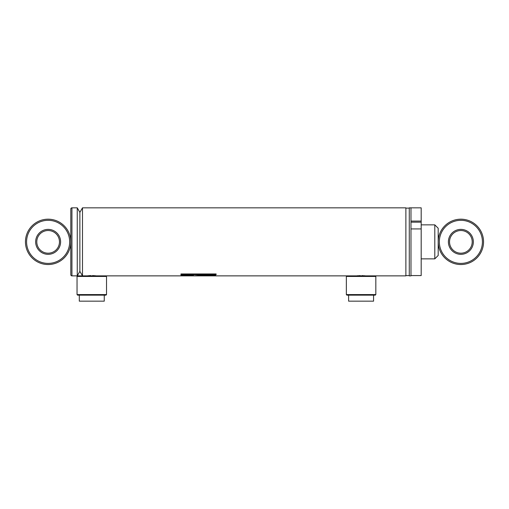 <?xml version="1.0" encoding="UTF-8"?>
<svg xmlns="http://www.w3.org/2000/svg" width="509" height="509" viewBox="0 0 509 509"><rect width="100%" height="100%" fill="white"/><g stroke="black" fill="none" stroke-linecap="round" stroke-linejoin="round"><path stroke-width="0.76" d="M87.593 275.827L90.895 275.585M90.029 275.617L89.279 275.662M88.579 275.725L87.605 275.827M365.316 275.833L356.554 275.872M356.898 275.827L358.565 275.668M359.367 275.617L360.2 275.585M409.281 208.124L409.281 275.592L405.877 275.592L405.877 208.124L409.281 208.124A1.699 1.699 0 0 0 409.281 208.066M77.26 207.837L77.26 275.872L79.875 271.342L79.875 212.374L82.496 207.837L82.496 275.872L79.875 271.342L79.875 212.374L77.26 207.837L71.941 207.837A1.133 1.133 0 0 0 70.808 208.976L70.808 274.739A1.133 1.133 0 0 0 71.941 275.872L71.941 207.837M410.979 275.872L410.979 207.837L409.281 207.837L409.281 275.872L410.979 275.872M201.411 275.134L193.662 275.865L206.559 275.865L215.695 275.134L201.411 275.134M180.956 275.865L193.503 275.865L193.503 275.134L180.956 275.134L180.956 275.865M180.956 274.663L216.128 274.663L216.128 273.957L180.956 273.957L180.956 274.663M77.044 294.584L106.527 294.584L105.955 295.15L77.61 295.15L77.044 294.584L77.044 276.444L77.61 275.872L405.877 275.872L405.877 207.837L82.496 207.837M92.511 275.579L95.991 275.833M361.975 275.585L362.802 275.617M363.617 275.668L364.272 275.719M364.877 275.783L365.277 275.827M95.539 275.776L94.992 275.725M94.299 275.662L93.535 275.617M200.381 275.299L206.559 275.299L206.559 275.865M206.559 275.299L210.459 275.134M180.956 275.134L193.503 275.134M180.956 273.957L216.128 273.957M346.915 275.872L346.349 276.444L375.827 276.444L375.26 275.872M375.827 294.584L375.26 295.15L346.915 295.15L346.349 294.584L375.827 294.584L375.827 276.444M346.349 294.584L346.349 276.444M77.044 276.444L106.527 276.444L105.955 275.872M106.527 294.584L106.527 276.444M77.26 275.872L71.941 275.872M70.808 241.858A22.676 22.676 0 0 1 48.126 264.534A22.676 22.676 0 0 1 25.45 241.858A22.676 22.676 0 0 1 48.126 219.182A22.676 22.676 0 0 1 70.808 241.858M69.669 241.858A21.543 21.543 0 0 1 48.126 263.401A21.543 21.543 0 0 1 26.583 241.858A21.543 21.543 0 0 1 48.126 220.314A21.543 21.543 0 0 1 69.669 241.858M35.655 241.858A12.471 12.471 0 0 1 48.126 229.381A12.471 12.471 0 0 1 60.603 241.858A12.471 12.471 0 0 1 48.126 254.328A12.471 12.471 0 0 1 35.655 241.858M36.788 241.858A11.338 11.338 0 0 1 48.126 230.52A11.338 11.338 0 0 1 59.47 241.858A11.338 11.338 0 0 1 48.126 253.196A11.338 11.338 0 0 1 36.788 241.858M434.794 224.851L438.192 228.248L438.192 255.461L434.794 258.865L434.794 224.851L421.185 224.851M434.794 258.865L421.185 258.865M439.331 241.858A21.543 21.543 0 0 0 460.874 263.401A21.543 21.543 0 0 0 482.417 241.858A21.543 21.543 0 0 0 460.874 220.314A21.543 21.543 0 0 0 439.331 241.858M438.192 241.858A22.676 22.676 0 0 0 460.874 264.534A22.676 22.676 0 0 0 483.55 241.858A22.676 22.676 0 0 0 460.874 219.182A22.676 22.676 0 0 0 438.192 241.858M472.212 241.858A11.338 11.338 0 0 0 460.874 230.52A11.338 11.338 0 0 0 449.53 241.858A11.338 11.338 0 0 0 460.874 253.196A11.338 11.338 0 0 0 472.212 241.858M473.345 241.858A12.471 12.471 0 0 0 460.874 229.381A12.471 12.471 0 0 0 448.397 241.858A12.471 12.471 0 0 0 460.874 254.328A12.471 12.471 0 0 0 473.345 241.858M421.185 228.929L410.979 228.929L410.979 275.573L421.185 275.573L421.185 207.837L410.979 207.837L410.979 221.071L421.185 221.071M410.979 222.166L421.185 222.166M348.614 295.15L348.614 301.163L373.561 301.163L373.561 295.15M79.309 295.15L79.309 301.163L104.256 301.163L104.256 295.15"/></g></svg>
